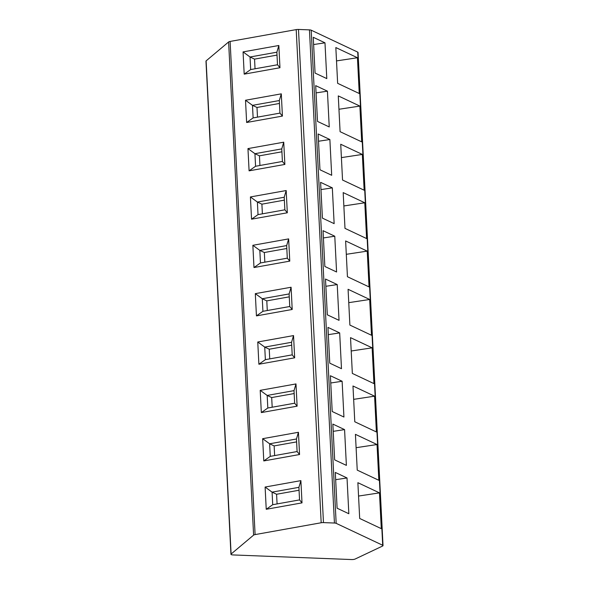 <?xml version="1.0" encoding="UTF-8"?>
<svg xmlns="http://www.w3.org/2000/svg" width="589" height="589" viewBox="0 0 589 589"><rect width="100%" height="100%" fill="white"/><g stroke="black" fill="none" stroke-linecap="round" stroke-linejoin="round"><path stroke-width="0.88" d="M230.954 554.293L205.973 61.138A3.011 0.788 -2.9 0 1 206.121 60.873L228.613 41.966A3.011 0.788 -2.9 0 1 230.115 41.436L296.201 29.605A3.011 0.788 -2.9 0 1 298.49 29.45L309.446 29.877A3.011 0.788 -2.9 0 1 311.191 30.186L357.722 52.112A3.011 0.788 -2.9 0 1 358.046 52.443L383.027 545.598A3.011 0.788 177.1 0 0 382.703 545.267L336.172 523.341A3.011 0.788 177.1 0 0 334.427 523.032L323.471 522.605A3.011 0.788 177.1 0 0 321.182 522.76L255.103 534.591A3.011 0.788 177.1 0 0 253.601 535.121L231.109 554.028A3.011 0.788 177.1 0 0 230.954 554.293A3.011 0.788 177.1 0 0 233.023 554.934L351.596 559.55A3.011 0.788 177.1 0 0 355.093 559.049L382.585 546.04A3.011 0.788 177.1 0 0 383.027 545.598M347.024 477.959L335.296 472.43L337.107 508.211L348.835 513.733L347.024 477.959L335.656 479.689M379.485 492.875L381.297 528.65L359.688 518.467L357.876 482.693L379.485 492.875L358.554 496.048M344.572 429.609L332.844 424.08L334.655 459.862L346.384 465.384L344.572 429.609L333.212 431.339M377.034 444.526L378.845 480.3L357.236 470.125L355.425 434.343L377.034 444.526L356.102 447.699M342.121 381.26L330.392 375.73L332.203 411.512L343.932 417.034L342.121 381.26L330.76 382.99M374.582 396.176L376.393 431.958L354.784 421.776L352.973 385.994L374.582 396.176L353.65 399.349M339.676 332.91L327.948 327.381L329.759 363.163L341.487 368.692L339.676 332.91L328.309 334.64M372.138 347.827L373.949 383.608L352.34 373.426L350.529 337.644L372.138 347.827L351.206 351M337.225 284.561L325.496 279.039L327.307 314.813L339.036 320.342L337.225 284.561L325.864 286.291M369.686 299.477L371.497 335.259L349.888 325.076L348.077 289.295L369.686 299.477L348.754 302.658M334.773 236.211L323.044 230.689L324.856 266.464L336.584 271.993L334.773 236.211L323.413 237.941M367.234 251.128L369.045 286.909L347.436 276.727L345.625 240.953L367.234 251.128L346.303 254.308M332.329 187.862L320.6 182.34L322.411 218.114L334.14 223.643L332.329 187.862L320.961 189.592M364.79 202.778L366.601 238.56L344.992 228.377L343.181 192.603L364.79 202.778L343.858 205.959M329.877 139.519L318.148 133.99L319.96 169.765L331.688 175.294L329.877 139.519L318.516 141.242M362.338 154.436L364.149 190.21L342.54 180.028L340.729 144.253L362.338 154.436L341.406 157.609M327.425 91.17L315.697 85.641L317.508 121.422L329.236 126.944L327.425 91.17L316.065 92.893M359.886 106.086L361.698 141.861L340.089 131.678L338.277 95.904L359.886 106.086L338.955 109.26M324.981 42.82L313.252 37.291L315.063 73.073L326.792 78.595L324.981 42.82L313.613 44.543M357.442 57.737L359.253 93.511L337.644 83.329L335.833 47.554L357.442 57.737L336.51 60.91M300.883 480.631L302.01 502.873L266.235 509.279L265.109 487.037L300.883 480.631L298.91 487.331L299.551 499.899L302.01 502.873M298.432 432.282L299.558 454.524L263.784 460.929L262.657 438.687L298.432 432.282L296.466 438.982L297.099 451.549L299.558 454.524M295.987 383.932L297.114 406.174L261.332 412.58L260.205 390.345L295.987 383.932L294.014 390.632L294.647 403.207L297.114 406.174M293.536 335.583L294.662 357.825L258.888 364.23L257.761 341.995L293.536 335.583L291.562 342.283L292.203 354.858L294.662 357.825M291.084 287.241L292.21 309.475L256.436 315.888L255.309 293.646L291.084 287.241L289.118 293.933L289.751 306.508L292.21 309.475M288.639 238.891L289.766 261.126L253.984 267.539L252.858 245.296L288.639 238.891L286.666 245.584L287.299 258.159L289.766 261.126M286.188 190.541L287.314 212.784L251.54 219.189L250.413 196.947L286.188 190.541L284.215 197.241L284.855 209.809L287.314 212.784M283.736 142.192L284.862 164.434L249.088 170.839L247.962 148.597L283.736 142.192L281.77 148.892L282.403 161.46L284.862 164.434M281.292 93.842L282.418 116.085L246.636 122.49L245.51 100.248L281.292 93.842L279.319 100.542L279.952 113.11L282.418 116.085M278.84 45.493L279.966 67.735L244.192 74.14L243.066 51.898L278.84 45.493L276.867 52.193L277.507 64.761L279.966 67.735M299.551 499.899L272.714 504.707L266.235 509.279M272.714 504.707L272.081 492.139L265.109 487.037M299.057 490.239L276.587 494.259L272.081 492.139L298.91 487.331M276.587 494.259L277.08 503.926M297.099 451.549L270.27 456.357L263.784 460.929M270.27 456.357L269.629 443.789L262.657 438.687M296.613 441.89L274.143 445.91L269.629 443.789L296.466 438.982M274.143 445.91L274.629 455.577M294.647 403.207L267.818 408.008L261.332 412.58M267.818 408.008L267.178 395.44L260.205 390.345M294.161 393.54L271.691 397.56L267.178 395.44L294.014 390.632M271.691 397.56L272.184 407.227M292.203 354.858L265.367 359.658L258.888 364.23M265.367 359.658L264.733 347.09L257.761 341.995M291.71 345.191L269.247 349.218L264.733 347.09L291.562 342.283M269.247 349.218L269.733 358.878M289.751 306.508L262.922 311.309L256.436 315.888M262.922 311.309L262.282 298.741L255.309 293.646M289.265 296.841L266.795 300.869L262.282 298.741L289.118 293.933M266.795 300.869L267.281 310.528M287.299 258.159L260.471 262.959L253.984 267.539M260.471 262.959L259.83 250.391L252.858 245.296M286.814 248.492L264.343 252.519L259.83 250.391L286.666 245.584M264.343 252.519L264.836 262.179M284.855 209.809L258.019 214.617L251.54 219.189M258.019 214.617L257.386 202.042L250.413 196.947M284.362 200.142L261.899 204.169L257.386 202.042L284.215 197.241M261.899 204.169L262.385 213.829M282.403 161.46L255.574 166.267L249.088 170.839M255.574 166.267L254.934 153.692L247.962 148.597M281.917 151.8L259.447 155.82L254.934 153.692L281.77 148.892M259.447 155.82L259.933 165.487M279.952 113.11L253.123 117.918L246.636 122.49M253.123 117.918L252.482 105.343L245.51 100.248M279.466 103.45L256.995 107.47L252.482 105.343L279.319 100.542M256.995 107.47L257.489 117.137M277.507 64.761L250.671 69.568L244.192 74.14M250.671 69.568L250.038 57L243.066 51.898M277.014 55.101L254.551 59.121L250.038 57L276.867 52.193M254.551 59.121L255.037 68.788M296.201 29.605L321.182 522.76M323.471 522.605L298.49 29.45M309.446 29.877L334.427 523.032M311.191 30.186L336.172 523.341M357.722 52.112L382.703 545.267M206.121 60.873L231.109 554.028M228.613 41.966L253.601 535.121M230.115 41.436L255.103 534.591"/></g></svg>
